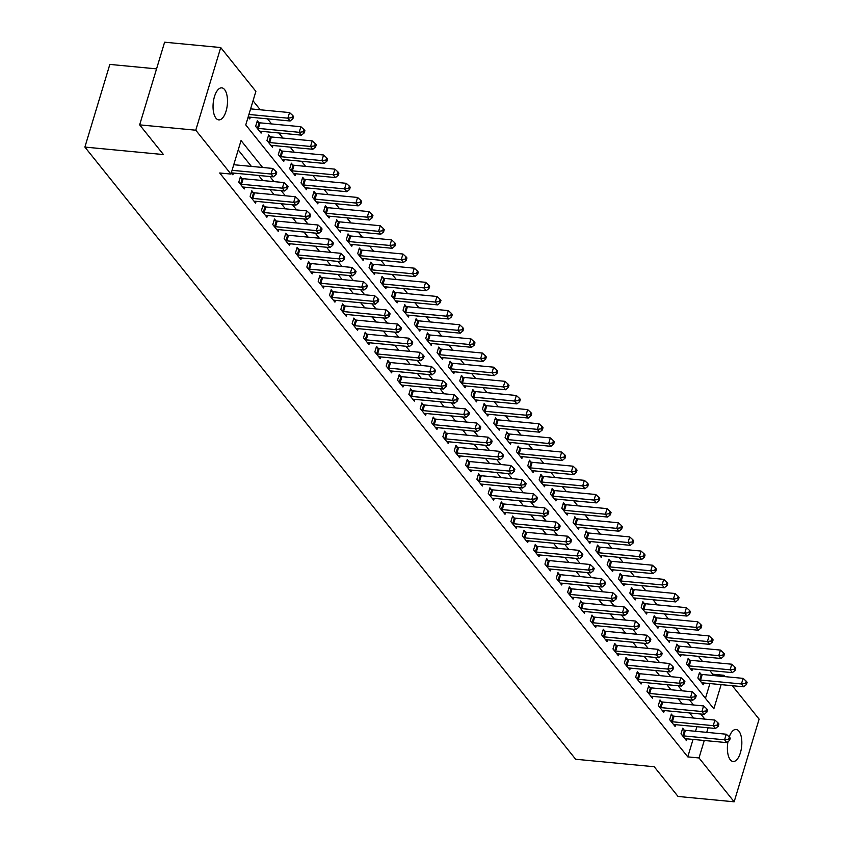 <?xml version="1.0" encoding="UTF-8"?>
<svg xmlns="http://www.w3.org/2000/svg" width="844" height="844" viewBox="0 0 844 844"><rect width="100%" height="100%" fill="white"/><g stroke="black" fill="none" stroke-linecap="round" stroke-linejoin="round"><path stroke-width="1.27" d="M729.237 736.917A16.089 7.1 -84.6 0 1 736.137 729.459A16.089 7.1 -84.6 0 1 738.933 731.178A16.089 7.1 -84.6 0 1 741.201 749.525A16.089 7.1 -84.6 0 1 733.088 761.488A16.089 7.1 -84.6 0 1 730.292 759.769A16.089 7.1 -84.6 0 1 727.971 741.707M215.958 118.171A16.089 7.1 -84.6 0 1 213.68 99.824A16.089 7.1 -84.6 0 1 221.803 87.86A16.089 7.1 -84.6 0 1 224.588 89.58A16.089 7.1 -84.6 0 1 226.857 107.926A16.089 7.1 -84.6 0 1 218.744 119.89A16.089 7.1 -84.6 0 1 215.958 118.171M156.551 68.87L109.847 64.408L84.885 147.078L575.65 759.252L654.216 766.742L678.027 796.451L734.153 801.8L699.001 757.954L704.276 740.483M84.885 147.078L163.462 154.568L139.65 124.859L164.612 42.2L220.727 47.549L255.88 91.395L245.762 124.912L713.845 708.802L721.135 684.632M712.368 675.432L712.737 674.219L709.741 670.484M702.482 661.432L698.399 656.337M691.141 647.285L687.058 642.189M679.8 633.137L675.717 628.041M668.459 618.99L664.376 613.904M657.128 604.853L653.045 599.757M645.787 590.705L641.704 585.609M634.445 576.558L630.362 571.462M623.104 562.42L619.021 557.325M611.773 548.273L607.68 543.177M600.432 534.125L596.349 529.03M589.091 519.978L585.008 514.893M577.75 505.841L573.667 500.745M566.408 491.693L562.326 486.598M555.078 477.546L550.984 472.45M543.736 463.409L539.654 458.313M532.395 449.261L528.312 444.166M521.054 435.114L516.971 430.018M509.713 420.966L505.63 415.87M498.382 406.829L494.289 401.733M487.041 392.682L482.958 387.586M475.699 378.534L471.617 373.438M464.358 364.386L460.275 359.301M453.017 350.249L448.934 345.154M441.686 336.102L437.603 331.006M430.345 321.954L426.262 316.859M419.004 307.817L414.921 302.722M407.663 293.67L403.58 288.574M396.321 279.522L392.238 274.427M384.991 265.375L380.908 260.29M373.649 251.238L369.566 246.142M362.308 237.09L358.225 231.994M350.967 222.943L346.884 217.847M339.626 208.806L335.543 203.71M328.295 194.658L324.212 189.562M316.954 180.51L312.871 175.415M305.612 166.363L301.53 161.267M294.271 152.226L290.188 147.13M282.93 138.078L278.847 132.983M271.599 123.931L267.516 118.835M260.258 109.783L253.042 100.795M712.737 674.219L723.962 675.284L725.049 676.645M732.297 685.697L759.115 719.141L734.153 801.8M705.457 698.336L709.909 683.556M248.157 116.989L249.75 118.972L250.278 117.2M258.802 122.58L257.325 120.745L255.637 126.326L261.081 133.12L261.619 131.337M270.143 136.728L268.666 134.892L266.978 140.473L272.422 147.267L272.96 145.484M281.485 150.876L280.008 149.029L278.32 154.621L283.763 161.404L284.301 159.632M292.826 165.023L291.349 163.177L289.661 168.758L295.105 175.552L295.643 173.78M304.156 179.16L302.679 177.324L301.002 182.905L306.446 189.7L306.973 187.917M315.498 193.308L314.021 191.461L312.333 197.053L317.777 203.837L318.315 202.064M326.839 207.455L325.362 205.609L323.674 211.2L329.118 217.984L329.656 216.212M338.18 221.592L336.703 219.756L335.015 225.337L340.459 232.132L340.997 230.349M349.511 235.74L348.044 233.904L346.356 239.485L351.8 246.279L352.338 244.496M360.852 249.887L359.375 248.041L357.698 253.633L363.131 260.416L363.669 258.644M372.193 264.035L370.716 262.189L369.028 267.78L374.472 274.564L375.01 272.791M383.535 278.172L382.058 276.336L380.37 281.917L385.813 288.711L386.352 286.928M394.876 292.319L393.399 290.484L391.711 296.065L397.155 302.859L397.693 301.076M406.207 306.467L404.74 304.621L403.052 310.212L408.496 316.996L409.034 315.223M417.548 320.604L416.071 318.768L414.393 324.349L419.827 331.143L420.365 329.36M428.889 334.751L427.412 332.916L425.724 338.497L431.168 345.291L431.706 343.508M440.23 348.899L438.753 347.053L437.065 352.644L442.509 359.428L443.047 357.656M451.572 363.047L450.095 361.2L448.407 366.792L453.85 373.575L454.388 371.803M462.902 377.184L461.436 375.348L459.748 380.929L465.192 387.723L465.73 385.94M474.244 391.331L472.767 389.495L471.089 395.076L476.522 401.871L477.06 400.088M485.585 405.479L484.108 403.632L482.42 409.224L487.864 416.008L488.402 414.235M496.926 419.626L495.449 417.78L493.761 423.361L499.205 430.155L499.743 428.383M508.267 433.763L506.79 431.928L505.102 437.508L510.546 444.303L511.084 442.52M519.598 447.911L518.132 446.075L516.444 451.656L521.887 458.44L522.415 456.667M530.939 462.058L529.462 460.212L527.785 465.804L533.218 472.587L533.756 470.815M542.281 476.195L540.804 474.36L539.116 479.941L544.559 486.735L545.097 484.952M553.622 490.343L552.145 488.507L550.457 494.088L555.901 500.882L556.439 499.099M564.963 504.49L563.486 502.644L561.798 508.236L567.242 515.019L567.78 513.247M576.294 518.638L574.827 516.792L573.139 522.383L578.583 529.167L579.111 527.394M587.635 532.775L586.158 530.939L584.47 536.52L589.914 543.314L590.452 541.531M598.976 546.923L597.499 545.087L595.811 550.668L601.255 557.462L601.793 555.679M610.317 561.07L608.841 559.224L607.152 564.815L612.596 571.599L613.134 569.827M621.659 575.207L620.182 573.371L618.494 578.952L623.938 585.747L624.476 583.964M632.989 589.355L631.512 587.519L629.835 593.1L635.279 599.894L635.806 598.111M644.331 603.502L642.854 601.656L641.166 607.247L646.609 614.031L647.148 612.259M655.672 617.65L654.195 615.803L652.507 621.395L657.951 628.179L658.489 626.406M667.013 631.787L665.536 629.951L663.848 635.532L669.292 642.326L669.83 640.543M678.354 645.934L676.877 644.099L675.189 649.68L680.633 656.474L681.171 654.691M689.685 660.082L688.208 658.236L686.531 663.827L691.974 670.611L692.502 668.838M701.026 674.229L699.549 672.383L697.861 677.964L703.305 684.758L703.843 682.986M262.632 167.471L241.046 140.547L230.929 174.064L219.704 172.988L687.776 756.878L693.051 739.407M695.509 731.284L696.88 726.716M693.631 718.044L689.548 712.948M682.29 703.896L678.207 698.811M670.948 689.759L666.865 684.663M659.607 675.611L655.524 670.516M648.266 661.464L644.183 656.368M636.935 647.327L632.852 642.231M625.594 633.179L621.511 628.084M614.253 619.032L610.17 613.936M602.911 604.884L598.829 599.799M591.57 590.747L587.487 585.652M580.239 576.6L576.157 571.504M568.898 562.452L564.815 557.356M557.557 548.305L553.474 543.219M546.216 534.168L542.133 529.072M534.874 520.02L530.792 514.924M523.544 505.872L519.461 500.777M512.202 491.736L508.12 486.64M500.861 477.588L496.778 472.492M489.52 463.44L485.437 458.345M478.179 449.293L474.096 444.208M466.848 435.156L462.765 430.06M455.507 421.008L451.424 415.913M444.166 406.861L440.083 401.765M432.824 392.724L428.741 387.628M421.494 378.576L417.4 373.481M410.152 364.429L406.069 359.333M398.811 350.281L394.728 345.185M387.47 336.144L383.387 331.048M376.129 321.997L372.046 316.901M364.798 307.849L360.704 302.753M353.457 293.701L349.374 288.616M342.115 279.564L338.033 274.469M330.774 265.417L326.691 260.321M319.433 251.269L315.35 246.174M308.102 237.132L304.009 232.037M296.761 222.985L292.678 217.889M285.42 208.837L281.337 203.742M274.078 194.69L269.996 189.605M262.737 180.553L258.654 175.457M251.406 166.405L238.208 149.947M231.288 172.841L232.881 174.824L233.419 173.052M241.943 178.432L240.466 176.596L238.778 182.177L244.222 188.972L244.76 187.189M253.284 192.58L251.807 190.744L250.119 196.325L255.563 203.119L256.101 201.336M264.615 206.727L263.138 204.881L261.461 210.472L266.904 217.256L267.432 215.484M275.956 220.875L274.479 219.029L272.791 224.62L278.235 231.404L278.773 229.631M287.298 235.012L285.821 233.176L284.133 238.757L289.576 245.551L290.114 243.768M298.639 249.159L297.162 247.324L295.474 252.905L300.918 259.699L301.456 257.916M309.98 263.307L308.503 261.461L306.815 267.052L312.259 273.836L312.797 272.063M321.311 277.454L319.834 275.608L318.156 281.189L323.59 287.983L324.128 286.211M332.652 291.591L331.175 289.756L329.487 295.337L334.931 302.131L335.469 300.348M343.993 305.739L342.516 303.903L340.828 309.484L346.272 316.268L346.81 314.495M355.335 319.887L353.858 318.04L352.17 323.632L357.613 330.415L358.151 328.643M366.665 334.024L365.199 332.188L363.511 337.769L368.955 344.563L369.493 342.78M378.007 348.171L376.529 346.335L374.852 351.916L380.285 358.711L380.823 356.928M389.348 362.319L387.871 360.472L386.183 366.064L391.627 372.848L392.165 371.075M400.689 376.466L399.212 374.62L397.524 380.211L402.968 386.995L403.506 385.223M412.03 390.603L410.553 388.767L408.865 394.348L414.309 401.143L414.847 399.36M423.361 404.751L421.894 402.915L420.207 408.496L425.65 415.29L426.188 413.507M434.702 418.898L433.225 417.052L431.548 422.644L436.981 429.427L437.519 427.655M446.043 433.035L444.566 431.2L442.878 436.781L448.322 443.575L448.86 441.792M457.385 447.183L455.908 445.347L454.22 450.928L459.663 457.722L460.202 455.939M468.726 461.33L467.249 459.484L465.561 465.076L471.005 471.859L471.543 470.087M480.057 475.478L478.59 473.632L476.902 479.223L482.346 486.007L482.884 484.234M491.398 489.615L489.921 487.779L488.243 493.36L493.677 500.154L494.215 498.371M502.739 503.762L501.262 501.927L499.574 507.508L505.018 514.302L505.556 512.519M514.08 517.91L512.603 516.064L510.915 521.655L516.359 528.439L516.897 526.667M525.422 532.058L523.945 530.211L522.257 535.792L527.7 542.586L528.238 540.814M536.752 546.195L535.286 544.359L533.598 549.94L539.042 556.734L539.569 554.951M548.094 560.342L546.617 558.506L544.929 564.087L550.372 570.871L550.91 569.099M559.435 574.49L557.958 572.643L556.27 578.235L561.714 585.019L562.252 583.246M570.776 588.627L569.299 586.791L567.611 592.372L573.055 599.166L573.593 597.383M582.117 602.774L580.64 600.939L578.952 606.519L584.396 613.314L584.934 611.531M593.448 616.922L591.982 615.076L590.294 620.667L595.737 627.451L596.265 625.678M604.789 631.069L603.312 629.223L601.624 634.815L607.068 641.598L607.606 639.826M616.131 645.206L614.654 643.371L612.966 648.952L618.409 655.746L618.947 653.963M627.472 659.354L625.995 657.518L624.307 663.099L629.751 669.893L630.289 668.11M638.813 673.501L637.336 671.655L635.648 677.247L641.092 684.03L641.63 682.258M650.144 687.649L648.667 685.803L646.989 691.384L652.433 698.178L652.961 696.395M661.485 701.786L660.008 699.95L658.32 705.531L663.764 712.325L664.302 710.542M672.826 715.934L671.349 714.087L669.661 719.679L675.105 726.462L675.643 724.69M684.167 730.081L682.69 728.235L681.002 733.826L686.446 740.61L686.984 738.838M139.65 124.859L195.776 130.208L220.727 47.549M687.776 756.878L699.001 757.954M230.929 174.064L195.776 130.208M704.856 719.12L700.763 714.024M693.515 704.972L689.432 699.876M682.174 690.825L678.091 685.729M670.832 676.677L666.749 671.592M659.491 662.54L655.408 657.444M648.16 648.392L644.067 643.297M636.819 634.245L632.736 629.149M625.478 620.108L621.395 615.012M614.137 605.96L610.054 600.865M602.795 591.813L598.712 586.717M591.465 577.665L587.382 572.57M580.123 563.528L576.041 558.433M568.782 549.381L564.699 544.285M557.441 535.233L553.358 530.137M546.1 521.086L542.017 516M534.769 506.949L530.686 501.853M523.428 492.801L519.345 487.705M512.086 478.653L508.004 473.558M500.745 464.517L496.662 459.421M489.404 450.369L485.321 445.273M478.073 436.221L473.99 431.126M466.732 422.074L462.649 416.989M455.391 407.937L451.308 402.841M444.049 393.789L439.967 388.694M432.708 379.642L428.625 374.546M421.378 365.505L417.295 360.409M410.036 351.357L405.953 346.262M398.695 337.21L394.612 332.114M387.354 323.062L383.271 317.966M376.013 308.925L371.93 303.829M364.682 294.778L360.599 289.682M353.341 280.63L349.258 275.534M341.999 266.482L337.916 261.397M330.658 252.345L326.575 247.25M319.327 238.198L315.234 233.102M307.986 224.05L303.903 218.955M296.645 209.913L292.562 204.818M285.304 195.766L281.221 190.67M273.962 181.618L269.88 176.523M706.734 732.36L708.105 727.781M723.593 676.508L723.962 675.284M232.058 170.309L271.008 174.022L273.277 176.85L232.416 172.957A2.511 0.928 -163.2 0 0 231.646 172.957L231.404 172.988M233.746 164.717L272.696 168.431L271.008 174.022L275.112 173.474L276.02 174.602L276.695 172.366L275.788 171.237L275.112 173.474M275.788 171.237L272.696 168.431M273.277 176.85L276.02 174.602M248.273 117.137L248.505 117.105A2.511 0.928 16.8 0 1 249.275 117.105L290.136 120.998L287.867 118.171L289.555 112.579L250.605 108.865M291.971 117.622L292.879 118.751L293.554 116.514L292.646 115.385L291.971 117.622L287.867 118.171L248.917 114.457M292.879 118.751L290.136 120.998M289.555 112.579L292.646 115.385M240.255 184.024L240.582 184.108A2.511 0.928 -163.2 0 0 241.489 184.266L282.35 188.159L284.618 190.997L243.758 187.094A2.511 0.928 -163.2 0 0 242.988 187.104L242.745 187.125M240.055 177.957L242.27 178.527A2.511 0.928 -163.2 0 0 243.177 178.685L284.027 182.578L282.35 188.159L286.454 187.611L287.361 188.75L288.036 186.513L287.129 185.385L286.454 187.611M287.129 185.385L284.027 182.578M284.618 190.997L287.361 188.75M251.596 198.171L251.923 198.256A2.511 0.928 -163.2 0 0 252.831 198.414L293.68 202.307L295.949 205.134L255.099 201.241A2.511 0.928 -163.2 0 0 254.318 201.241L254.086 201.273M251.396 192.094L253.611 192.664A2.511 0.928 -163.2 0 0 254.519 192.833L295.368 196.726L293.68 202.307L297.795 201.758L298.702 202.887L299.367 200.661L298.459 199.522L297.795 201.758M298.459 199.522L295.368 196.726M295.949 205.134L298.702 202.887M262.927 212.308L263.265 212.393A2.511 0.928 -163.2 0 0 264.161 212.561L305.022 216.454L307.29 219.282L266.43 215.389A2.511 0.928 -163.2 0 0 265.66 215.389L265.427 215.42M262.737 206.242L264.953 206.812A2.511 0.928 -163.2 0 0 265.849 206.97L306.71 210.873L305.022 216.454L309.126 215.906L310.033 217.035L310.708 214.798L309.801 213.669L309.126 215.906M309.801 213.669L306.71 210.873M307.29 219.282L310.033 217.035M259.604 131.274L259.846 131.242A2.511 0.928 16.8 0 1 260.617 131.242L301.477 135.145L299.209 132.308L300.897 126.727L260.036 122.834A2.511 0.928 16.8 0 1 259.129 122.665L256.914 122.106M303.312 131.759L304.22 132.898L304.895 130.662L303.988 129.533L303.312 131.759L299.209 132.308L258.348 128.415A2.511 0.928 16.8 0 1 257.452 128.256L257.114 128.172M304.22 132.898L301.477 135.145M300.897 126.727L303.988 129.533M270.945 145.421L271.188 145.39A2.511 0.928 16.8 0 1 271.958 145.39L312.818 149.282L310.55 146.455L312.238 140.874L271.378 136.971A2.511 0.928 16.8 0 1 270.47 136.812L268.255 136.243M314.654 145.906L315.561 147.035L316.236 144.809L315.329 143.67L314.654 145.906L310.55 146.455L269.69 142.562A2.511 0.928 16.8 0 1 268.782 142.404L268.455 142.309M315.561 147.035L312.818 149.282M312.238 140.874L315.329 143.67M282.286 159.569L282.529 159.537A2.511 0.928 16.8 0 1 283.299 159.537L324.159 163.43L321.891 160.603L323.568 155.011L282.719 151.118A2.511 0.928 16.8 0 1 281.812 150.96L279.596 150.39M325.995 160.054L326.902 161.183L327.577 158.946L326.67 157.817L325.995 160.054L321.891 160.603L281.031 156.71A2.511 0.928 16.8 0 1 280.124 156.541L279.797 156.457M326.902 161.183L324.159 163.43M323.568 155.011L326.67 157.817M274.268 226.456L274.606 226.54A2.511 0.928 -163.2 0 0 275.503 226.698L316.363 230.602L318.631 233.429L277.771 229.536A2.511 0.928 -163.2 0 0 277.001 229.536L276.758 229.568M274.068 220.389L276.283 220.959A2.511 0.928 -163.2 0 0 277.191 221.117L318.051 225.01L316.363 230.602L320.467 230.053L321.374 231.182L322.049 228.946L321.142 227.817L320.467 230.053M321.142 227.817L318.051 225.01M318.631 233.429L321.374 231.182M293.628 173.716L293.86 173.685A2.511 0.928 16.8 0 1 294.64 173.674L335.49 177.578L333.222 174.75L334.91 169.159L294.06 165.266A2.511 0.928 16.8 0 1 293.153 165.107L290.937 164.538M337.336 174.202L338.233 175.33L338.908 173.094L338.001 171.965L337.336 174.202L333.222 174.75L292.372 170.847A2.511 0.928 16.8 0 1 291.465 170.688L291.138 170.604M338.233 175.33L335.49 177.578M334.91 169.159L338.001 171.965M285.61 240.603L285.937 240.688A2.511 0.928 -163.2 0 0 286.844 240.846L327.704 244.739L329.972 247.577L289.112 243.673A2.511 0.928 -163.2 0 0 288.342 243.673L288.099 243.705M285.409 234.537L287.625 235.096A2.511 0.928 -163.2 0 0 288.532 235.265L329.392 239.158L327.704 244.739L331.808 244.19L332.715 245.33L333.391 243.093L332.483 241.964L331.808 244.19M332.483 241.964L329.392 239.158M329.972 247.577L332.715 245.33M304.969 187.853L305.201 187.822A2.511 0.928 16.8 0 1 305.971 187.822L346.831 191.715L344.563 188.887L346.251 183.306L305.391 179.413A2.511 0.928 16.8 0 1 304.494 179.244L302.279 178.675M348.667 188.339L349.574 189.478L350.249 187.241L349.342 186.102L348.667 188.339L344.563 188.887L303.703 184.994A2.511 0.928 16.8 0 1 302.806 184.836L302.468 184.752M349.574 189.478L346.831 191.715M346.251 183.306L349.342 186.102M296.951 254.751L297.278 254.835A2.511 0.928 -163.2 0 0 298.185 254.993L339.045 258.886L341.314 261.714L300.453 257.821A2.511 0.928 -163.2 0 0 299.683 257.821L299.441 257.853M296.75 248.674L298.966 249.244A2.511 0.928 -163.2 0 0 299.873 249.402L340.723 253.305L339.045 258.886L343.149 258.338L344.057 259.467L344.732 257.241L343.824 256.101L343.149 258.338M343.824 256.101L340.723 253.305M341.314 261.714L344.057 259.467M316.3 202.001L316.542 201.969A2.511 0.928 16.8 0 1 317.312 201.969L358.172 205.862L355.904 203.035L357.592 197.454L316.732 193.55A2.511 0.928 16.8 0 1 315.825 193.392L313.609 192.822M360.008 202.486L360.916 203.615L361.591 201.378L360.683 200.25L360.008 202.486L355.904 203.035L315.044 199.142A2.511 0.928 16.8 0 1 314.147 198.973L313.81 198.889M360.916 203.615L358.172 205.862M357.592 197.454L360.683 200.25M308.292 268.888L308.619 268.972A2.511 0.928 -163.2 0 0 309.526 269.141L350.376 273.034L352.644 275.861L311.795 271.968A2.511 0.928 -163.2 0 0 311.014 271.968L310.782 272M308.092 262.822L310.307 263.391A2.511 0.928 -163.2 0 0 311.214 263.55L352.064 267.442L350.376 273.034L354.48 272.485L355.387 273.614L356.062 271.378L355.155 270.249L354.48 272.485M355.155 270.249L352.064 267.442M352.644 275.861L355.387 273.614M327.641 216.148L327.883 216.117A2.511 0.928 16.8 0 1 328.654 216.117L369.514 220.01L367.245 217.182L368.933 211.591L328.073 207.698A2.511 0.928 16.8 0 1 327.166 207.54L324.951 206.97M371.349 216.634L372.257 217.763L372.932 215.526L372.025 214.397L371.349 216.634L367.245 217.182L326.385 213.279A2.511 0.928 16.8 0 1 325.478 213.121L325.151 213.036M372.257 217.763L369.514 220.01M368.933 211.591L372.025 214.397M319.623 283.035L319.96 283.12A2.511 0.928 -163.2 0 0 320.857 283.278L361.717 287.182L363.986 290.009L323.125 286.105A2.511 0.928 -163.2 0 0 322.355 286.116L322.123 286.148M319.433 276.969L321.648 277.539A2.511 0.928 -163.2 0 0 322.545 277.697L363.405 281.59L361.717 287.182L365.821 286.633L366.729 287.762L367.404 285.525L366.496 284.396L365.821 286.633M366.496 284.396L363.405 281.59M363.986 290.009L366.729 287.762M338.982 230.285L339.225 230.264A2.511 0.928 16.8 0 1 339.995 230.254L380.855 234.157L378.587 231.319L380.264 225.738L339.415 221.845A2.511 0.928 16.8 0 1 338.507 221.677L336.292 221.117M382.691 230.771L383.598 231.91L384.273 229.673L383.366 228.545L382.691 230.771L378.587 231.319L337.727 227.426A2.511 0.928 16.8 0 1 336.819 227.268L336.492 227.184M383.598 231.91L380.855 234.157M380.264 225.738L383.366 228.545M330.964 297.183L331.302 297.267A2.511 0.928 -163.2 0 0 332.198 297.426L373.059 301.319L375.327 304.146L334.467 300.253A2.511 0.928 -163.2 0 0 333.697 300.253L333.454 300.285M330.764 291.106L332.979 291.676A2.511 0.928 -163.2 0 0 333.886 291.845L374.747 295.738L373.059 301.319L377.162 300.77L378.07 301.909L378.745 299.673L377.838 298.544L377.162 300.77M377.838 298.544L374.747 295.738M375.327 304.146L378.07 301.909M350.323 244.433L350.555 244.401A2.511 0.928 16.8 0 1 351.336 244.401L392.186 248.294L389.917 245.467L391.605 239.886L350.745 235.993A2.511 0.928 16.8 0 1 349.849 235.824L347.633 235.254M394.021 244.918L394.929 246.047L395.604 243.821L394.697 242.682L394.021 244.918L389.917 245.467L349.068 241.574A2.511 0.928 16.8 0 1 348.161 241.416L347.833 241.331M394.929 246.047L392.186 248.294M391.605 239.886L394.697 242.682M342.305 311.32L342.632 311.404A2.511 0.928 -163.2 0 0 343.54 311.573L384.4 315.466L386.668 318.293L345.808 314.401A2.511 0.928 -163.2 0 0 345.038 314.401L344.795 314.432M342.105 305.254L344.32 305.823A2.511 0.928 -163.2 0 0 345.228 305.982L386.088 309.885L384.4 315.466L388.504 314.917L389.411 316.046L390.086 313.81L389.179 312.681L388.504 314.917M389.179 312.681L386.088 309.885M386.668 318.293L389.411 316.046M361.665 258.58L361.897 258.549A2.511 0.928 16.8 0 1 362.667 258.549L403.527 262.442L401.259 259.614L402.947 254.023L362.087 250.13A2.511 0.928 16.8 0 1 361.19 249.972L358.974 249.402M405.363 259.066L406.27 260.195L406.945 257.958L406.038 256.829L405.363 259.066L401.259 259.614L360.399 255.721A2.511 0.928 16.8 0 1 359.502 255.553L359.164 255.468M406.27 260.195L403.527 262.442M402.947 254.023L406.038 256.829M353.647 325.467L353.974 325.552A2.511 0.928 -163.2 0 0 354.881 325.71L395.741 329.614L398.009 332.441L357.149 328.548A2.511 0.928 -163.2 0 0 356.379 328.548L356.136 328.58M353.446 319.401L355.662 319.971A2.511 0.928 -163.2 0 0 356.569 320.129L397.418 324.022L395.741 329.614L399.845 329.065L400.752 330.194L401.427 327.957L400.52 326.828L399.845 329.065M400.52 326.828L397.418 324.022M398.009 332.441L400.752 330.194M372.995 272.728L373.238 272.696A2.511 0.928 16.8 0 1 374.008 272.696L414.868 276.589L412.6 273.762L414.288 268.17L373.428 264.277A2.511 0.928 16.8 0 1 372.521 264.119L370.305 263.55M416.704 273.213L417.611 274.342L418.286 272.106L417.379 270.977L416.704 273.213L412.6 273.762L371.74 269.858A2.511 0.928 16.8 0 1 370.843 269.7L370.505 269.616M417.611 274.342L414.868 276.589M414.288 268.17L417.379 270.977M364.988 339.615L365.315 339.699A2.511 0.928 -163.2 0 0 366.222 339.858L407.072 343.751L409.34 346.589L368.49 342.685A2.511 0.928 -163.2 0 0 367.71 342.696L367.478 342.717M364.787 333.549L367.003 334.108A2.511 0.928 -163.2 0 0 367.9 334.277L408.76 338.17L407.072 343.751L411.176 343.202L412.083 344.341L412.758 342.105L411.851 340.976L411.176 343.202M411.851 340.976L408.76 338.17M409.34 346.589L412.083 344.341M384.337 286.865L384.579 286.833A2.511 0.928 16.8 0 1 385.349 286.833L426.209 290.726L423.941 287.899L425.629 282.318L384.769 278.425A2.511 0.928 16.8 0 1 383.862 278.256L381.646 277.687M428.045 287.35L428.952 288.49L429.628 286.253L428.72 285.124L428.045 287.35L423.941 287.899L383.081 284.006A2.511 0.928 16.8 0 1 382.174 283.848L381.847 283.763M428.952 288.49L426.209 290.726M425.629 282.318L428.72 285.124M376.318 353.763L376.656 353.847A2.511 0.928 -163.2 0 0 377.553 354.005L418.413 357.898L420.681 360.726L379.821 356.833A2.511 0.928 -163.2 0 0 379.051 356.833L378.819 356.864M376.129 347.686L378.344 348.255A2.511 0.928 -163.2 0 0 379.241 348.424L420.101 352.317L418.413 357.898L422.517 357.35L423.424 358.478L424.099 356.252L423.192 355.113L422.517 357.35M423.192 355.113L420.101 352.317M420.681 360.726L423.424 358.478M395.678 301.013L395.92 300.981A2.511 0.928 16.8 0 1 396.691 300.981L437.551 304.874L435.282 302.046L436.96 296.466L396.11 292.562A2.511 0.928 16.8 0 1 395.203 292.404L392.987 291.834M439.386 301.498L440.294 302.627L440.969 300.401L440.062 299.261L439.386 301.498L435.282 302.046L394.422 298.154A2.511 0.928 16.8 0 1 393.515 297.985L393.188 297.9M440.294 302.627L437.551 304.874M436.96 296.466L440.062 299.261M387.66 367.9L387.997 367.984A2.511 0.928 -163.2 0 0 388.894 368.153L429.754 372.046L432.022 374.873L391.162 370.98A2.511 0.928 -163.2 0 0 390.392 370.98L390.15 371.012M387.459 361.833L389.675 362.403A2.511 0.928 -163.2 0 0 390.582 362.561L431.442 366.454L429.754 372.046L433.858 371.497L434.765 372.626L435.441 370.389L434.533 369.261L433.858 371.497M434.533 369.261L431.442 366.454M432.022 374.873L434.765 372.626M407.019 315.16L407.251 315.128A2.511 0.928 16.8 0 1 408.032 315.128L448.881 319.021L446.613 316.194L448.301 310.603L407.441 306.71A2.511 0.928 16.8 0 1 406.544 306.551L404.329 305.982M450.717 315.645L451.624 316.774L452.3 314.538L451.392 313.409L450.717 315.645L446.613 316.194L405.764 312.301A2.511 0.928 16.8 0 1 404.856 312.132L404.529 312.048M451.624 316.774L448.881 319.021M448.301 310.603L451.392 313.409M399.001 382.047L399.328 382.132A2.511 0.928 -163.2 0 0 400.235 382.29L441.096 386.193L443.364 389.021L402.504 385.128A2.511 0.928 -163.2 0 0 401.733 385.128L401.491 385.159M398.801 375.981L401.016 376.551A2.511 0.928 -163.2 0 0 401.923 376.709L442.783 380.602L441.096 386.193L445.199 385.645L446.107 386.774L446.782 384.537L445.875 383.408L445.199 385.645M445.875 383.408L442.783 380.602M443.364 389.021L446.107 386.774M418.36 329.297L418.592 329.276A2.511 0.928 16.8 0 1 419.362 329.266L460.223 333.169L457.954 330.331L459.642 324.75L418.782 320.857A2.511 0.928 16.8 0 1 417.885 320.699L415.67 320.129M462.058 329.782L462.966 330.922L463.641 328.685L462.734 327.556L462.058 329.782L457.954 330.331L417.094 326.438A2.511 0.928 16.8 0 1 416.197 326.28L415.86 326.195M462.966 330.922L460.223 333.169M459.642 324.75L462.734 327.556M410.342 396.195L410.669 396.279A2.511 0.928 -163.2 0 0 411.577 396.437L452.437 400.33L454.705 403.158L413.845 399.265A2.511 0.928 -163.2 0 0 413.075 399.265L412.832 399.296M410.142 390.118L412.357 390.688A2.511 0.928 -163.2 0 0 413.265 390.856L454.114 394.749L452.437 400.33L456.541 399.782L457.448 400.921L458.123 398.684L457.216 397.556L456.541 399.782M457.216 397.556L454.114 394.749M454.705 403.158L457.448 400.921M429.691 343.445L429.934 343.413A2.511 0.928 16.8 0 1 430.704 343.413L471.564 347.306L469.296 344.479L470.984 338.898L430.123 335.005A2.511 0.928 16.8 0 1 429.216 334.836L427.001 334.266M473.4 343.93L474.307 345.059L474.982 342.833L474.075 341.693L473.4 343.93L469.296 344.479L428.435 340.586A2.511 0.928 16.8 0 1 427.539 340.427L427.201 340.343M474.307 345.059L471.564 347.306M470.984 338.898L474.075 341.693M421.683 410.332L422.011 410.427A2.511 0.928 -163.2 0 0 422.918 410.585L463.767 414.478L466.036 417.305L425.186 413.412A2.511 0.928 -163.2 0 0 424.405 413.412L424.173 413.444M421.483 404.265L423.699 404.835A2.511 0.928 -163.2 0 0 424.595 404.993L465.455 408.897L463.767 414.478L467.871 413.929L468.779 415.058L469.454 412.832L468.547 411.693L467.871 413.929M468.547 411.693L465.455 408.897M466.036 417.305L468.779 415.058M441.032 357.592L441.275 357.561A2.511 0.928 16.8 0 1 442.045 357.561L482.905 361.454L480.637 358.626L482.325 353.045L441.465 349.142A2.511 0.928 16.8 0 1 440.557 348.983L438.342 348.414M484.741 358.078L485.648 359.206L486.323 356.97L485.416 355.841L484.741 358.078L480.637 358.626L439.777 354.733A2.511 0.928 16.8 0 1 438.869 354.564L438.542 354.48M485.648 359.206L482.905 361.454M482.325 353.045L485.416 355.841M433.014 424.479L433.352 424.564A2.511 0.928 -163.2 0 0 434.249 424.732L475.109 428.625L477.377 431.453L436.517 427.56A2.511 0.928 -163.2 0 0 435.747 427.56L435.515 427.591M432.824 418.413L435.04 418.983A2.511 0.928 -163.2 0 0 435.937 419.141L476.797 423.034L475.109 428.625L479.213 428.077L480.12 429.206L480.795 426.969L479.888 425.84L479.213 428.077M479.888 425.84L476.797 423.034M477.377 431.453L480.12 429.206M452.373 371.74L452.616 371.708A2.511 0.928 16.8 0 1 453.386 371.708L494.246 375.601L491.978 372.774L493.656 367.182L452.806 363.289A2.511 0.928 16.8 0 1 451.899 363.131L449.683 362.561M496.082 372.225L496.989 373.354L497.665 371.117L496.757 369.988L496.082 372.225L491.978 372.774L451.118 368.87A2.511 0.928 16.8 0 1 450.211 368.712L449.884 368.628M496.989 373.354L494.246 375.601M493.656 367.182L496.757 369.988M444.355 438.627L444.693 438.711A2.511 0.928 -163.2 0 0 445.59 438.869L486.45 442.773L488.718 445.6L447.858 441.697A2.511 0.928 -163.2 0 0 447.088 441.707L446.845 441.728M444.155 432.561L446.37 433.13A2.511 0.928 -163.2 0 0 447.278 433.288L488.138 437.181L486.45 442.773L490.554 442.214L491.461 443.353L492.136 441.117L491.229 439.988L490.554 442.214M491.229 439.988L488.138 437.181M488.718 445.6L491.461 443.353M463.715 385.877L463.947 385.845A2.511 0.928 16.8 0 1 464.727 385.845L505.577 389.749L503.309 386.911L504.997 381.33L464.137 377.437A2.511 0.928 16.8 0 1 463.24 377.268L461.024 376.709M507.413 386.362L508.32 387.501L508.995 385.265L508.088 384.136L507.413 386.362L503.309 386.911L462.459 383.018A2.511 0.928 16.8 0 1 461.552 382.859L461.225 382.775M508.32 387.501L505.577 389.749M504.997 381.33L508.088 384.136M455.697 452.774L456.024 452.859A2.511 0.928 -163.2 0 0 456.931 453.017L497.791 456.91L500.059 459.737L459.199 455.844A2.511 0.928 -163.2 0 0 458.429 455.844L458.186 455.876M455.496 446.698L457.712 447.267A2.511 0.928 -163.2 0 0 458.619 447.436L499.479 451.329L497.791 456.91L501.895 456.361L502.802 457.49L503.478 455.264L502.57 454.125L501.895 456.361M502.57 454.125L499.479 451.329M500.059 459.737L502.802 457.49M475.056 400.024L475.288 399.993A2.511 0.928 16.8 0 1 476.058 399.993L516.918 403.886L514.65 401.058L516.338 395.477L475.478 391.574A2.511 0.928 16.8 0 1 474.581 391.416L472.366 390.846M518.754 400.51L519.661 401.638L520.337 399.412L519.429 398.273L518.754 400.51L514.65 401.058L473.79 397.165A2.511 0.928 16.8 0 1 472.893 397.007L472.556 396.923M519.661 401.638L516.918 403.886M516.338 395.477L519.429 398.273M467.038 466.911L467.365 466.996A2.511 0.928 -163.2 0 0 468.272 467.165L509.132 471.057L511.401 473.885L470.541 469.992A2.511 0.928 -163.2 0 0 469.77 469.992L469.528 470.024M466.837 460.845L469.053 461.415A2.511 0.928 -163.2 0 0 469.96 461.573L510.81 465.477L509.132 471.057L513.236 470.509L514.144 471.638L514.819 469.401L513.912 468.272L513.236 470.509M513.912 468.272L510.81 465.477M511.401 473.885L514.144 471.638M486.387 414.172L486.629 414.14A2.511 0.928 16.8 0 1 487.399 414.14L528.26 418.033L525.991 415.206L527.679 409.614L486.819 405.721A2.511 0.928 16.8 0 1 485.912 405.563L483.696 404.993M530.095 414.657L531.003 415.786L531.678 413.549L530.77 412.421L530.095 414.657L525.991 415.206L485.131 411.313A2.511 0.928 16.8 0 1 484.234 411.144L483.897 411.06M531.003 415.786L528.26 418.033M527.679 409.614L530.77 412.421M478.379 481.059L478.706 481.143A2.511 0.928 -163.2 0 0 479.614 481.302L520.463 485.205L522.731 488.032L481.882 484.139A2.511 0.928 -163.2 0 0 481.101 484.139L480.869 484.171M478.179 474.993L480.394 475.562A2.511 0.928 -163.2 0 0 481.291 475.721L522.151 479.614L520.463 485.205L524.567 484.656L525.474 485.785L526.15 483.549L525.242 482.42L524.567 484.656M525.242 482.42L522.151 479.614M522.731 488.032L525.474 485.785M497.728 428.319L497.971 428.288A2.511 0.928 16.8 0 1 498.741 428.277L539.601 432.181L537.333 429.353L539.021 423.762L498.16 419.869A2.511 0.928 16.8 0 1 497.253 419.711L495.038 419.141M541.437 428.805L542.344 429.934L543.019 427.697L542.112 426.568L541.437 428.805L537.333 429.353L496.472 425.45A2.511 0.928 16.8 0 1 495.565 425.292L495.238 425.207M542.344 429.934L539.601 432.181M539.021 423.762L542.112 426.568M489.71 495.206L490.047 495.291A2.511 0.928 -163.2 0 0 490.944 495.449L531.804 499.342L534.073 502.18L493.212 498.276A2.511 0.928 -163.2 0 0 492.442 498.276L492.21 498.308M489.52 489.14L491.736 489.699A2.511 0.928 -163.2 0 0 492.632 489.868L533.492 493.761L531.804 499.342L535.908 498.793L536.816 499.933L537.491 497.696L536.584 496.567L535.908 498.793M536.584 496.567L533.492 493.761M534.073 502.18L536.816 499.933M509.069 442.456L509.312 442.425A2.511 0.928 16.8 0 1 510.082 442.425L550.942 446.318L548.674 443.49L550.351 437.909L509.502 434.016A2.511 0.928 16.8 0 1 508.594 433.848L506.379 433.278M552.778 442.942L553.685 444.081L554.36 441.845L553.453 440.705L552.778 442.942L548.674 443.49L507.814 439.597A2.511 0.928 16.8 0 1 506.906 439.439L506.579 439.355M553.685 444.081L550.942 446.318M550.351 437.909L553.453 440.705M501.051 509.354L501.389 509.438A2.511 0.928 -163.2 0 0 502.286 509.597L543.146 513.49L545.414 516.317L504.554 512.424A2.511 0.928 -163.2 0 0 503.784 512.424L503.541 512.456M500.851 503.277L503.066 503.847A2.511 0.928 -163.2 0 0 503.973 504.005L544.834 507.909L543.146 513.49L547.25 512.941L548.157 514.07L548.832 511.844L547.925 510.704L547.25 512.941M547.925 510.704L544.834 507.909M545.414 516.317L548.157 514.07M520.41 456.604L520.642 456.572A2.511 0.928 16.8 0 1 521.423 456.572L562.273 460.465L560.005 457.638L561.693 452.057L520.832 448.153A2.511 0.928 16.8 0 1 519.936 447.995L517.72 447.425M564.109 457.089L565.016 458.218L565.691 455.982L564.784 454.853L564.109 457.089L560.005 457.638L519.155 453.745A2.511 0.928 16.8 0 1 518.248 453.576L517.921 453.492M565.016 458.218L562.273 460.465M561.693 452.057L564.784 454.853M512.392 523.491L512.719 523.575A2.511 0.928 -163.2 0 0 513.627 523.744L554.487 527.637L556.755 530.465L515.895 526.572A2.511 0.928 -163.2 0 0 515.125 526.572L514.882 526.603M512.192 517.425L514.407 517.994A2.511 0.928 -163.2 0 0 515.315 518.153L556.175 522.046L554.487 527.637L558.591 527.089L559.498 528.217L560.173 525.981L559.266 524.852L558.591 527.089M559.266 524.852L556.175 522.046M556.755 530.465L559.498 528.217M531.752 470.752L531.984 470.72A2.511 0.928 16.8 0 1 532.754 470.72L573.614 474.613L571.346 471.785L573.034 466.194L532.174 462.301A2.511 0.928 16.8 0 1 531.277 462.143L529.061 461.573M575.45 471.237L576.357 472.366L577.032 470.129L576.125 469L575.45 471.237L571.346 471.785L530.486 467.882A2.511 0.928 16.8 0 1 529.589 467.724L529.251 467.639M576.357 472.366L573.614 474.613M573.034 466.194L576.125 469M523.734 537.639L524.061 537.723A2.511 0.928 -163.2 0 0 524.968 537.881L565.828 541.785L568.086 544.612L527.236 540.709A2.511 0.928 -163.2 0 0 526.466 540.719L526.223 540.751M523.533 531.572L525.749 532.142A2.511 0.928 -163.2 0 0 526.656 532.3L567.506 536.193L565.828 541.785L569.932 541.236L570.839 542.365L571.515 540.128L570.607 538.999L569.932 541.236M570.607 538.999L567.506 536.193M568.086 544.612L570.839 542.365M543.082 484.889L543.325 484.867A2.511 0.928 16.8 0 1 544.095 484.857L584.955 488.76L582.687 485.922L584.375 480.341L543.515 476.449A2.511 0.928 16.8 0 1 542.608 476.28L540.392 475.721M586.791 485.374L587.698 486.513L588.374 484.277L587.466 483.148L586.791 485.374L582.687 485.922L541.827 482.029A2.511 0.928 16.8 0 1 540.93 481.871L540.593 481.787M587.698 486.513L584.955 488.76M584.375 480.341L587.466 483.148M535.075 551.786L535.402 551.87A2.511 0.928 -163.2 0 0 536.309 552.029L577.159 555.922L579.427 558.749L538.577 554.856A2.511 0.928 -163.2 0 0 537.797 554.856L537.565 554.888M534.874 545.709L537.09 546.279A2.511 0.928 -163.2 0 0 537.987 546.448L578.847 550.341L577.159 555.922L581.263 555.373L582.17 556.512L582.845 554.276L581.938 553.147L581.263 555.373M581.938 553.147L578.847 550.341M579.427 558.749L582.17 556.512M554.424 499.036L554.666 499.004A2.511 0.928 16.8 0 1 555.436 499.004L596.297 502.897L594.028 500.07L595.716 494.489L554.856 490.596A2.511 0.928 16.8 0 1 553.949 490.427L551.733 489.858M598.132 499.521L599.04 500.65L599.715 498.424L598.807 497.285L598.132 499.521L594.028 500.07L553.168 496.177A2.511 0.928 16.8 0 1 552.261 496.019L551.934 495.934M599.04 500.65L596.297 502.897M595.716 494.489L598.807 497.285M546.406 565.923L546.743 566.007A2.511 0.928 -163.2 0 0 547.64 566.176L588.5 570.069L590.768 572.897L549.908 569.004A2.511 0.928 -163.2 0 0 549.138 569.004L548.906 569.035M546.205 559.857L548.431 560.427A2.511 0.928 -163.2 0 0 549.328 560.585L590.188 564.488L588.5 570.069L592.604 569.521L593.511 570.649L594.187 568.413L593.279 567.284L592.604 569.521M593.279 567.284L590.188 564.488M590.768 572.897L593.511 570.649M565.765 513.184L565.997 513.152A2.511 0.928 16.8 0 1 566.778 513.152L607.627 517.045L605.37 514.218L607.047 508.626L566.197 504.733A2.511 0.928 16.8 0 1 565.29 504.575L563.075 504.005M609.474 513.669L610.381 514.798L611.056 512.561L610.149 511.432L609.474 513.669L605.37 514.218L564.509 510.325A2.511 0.928 16.8 0 1 563.602 510.156L563.275 510.071M610.381 514.798L607.627 517.045M607.047 508.626L610.149 511.432M557.747 580.071L558.084 580.155A2.511 0.928 -163.2 0 0 558.981 580.324L599.841 584.217L602.11 587.044L561.249 583.151A2.511 0.928 -163.2 0 0 560.479 583.151L560.237 583.183M557.546 574.004L559.762 574.574A2.511 0.928 -163.2 0 0 560.669 574.732L601.529 578.625L599.841 584.217L603.945 583.668L604.853 584.797L605.528 582.56L604.62 581.432L603.945 583.668M604.62 581.432L601.529 578.625M602.11 587.044L604.853 584.797M577.106 527.331L577.338 527.3A2.511 0.928 16.8 0 1 578.119 527.3L618.969 531.192L616.7 528.365L618.388 522.774L577.528 518.881A2.511 0.928 16.8 0 1 576.631 518.722L574.416 518.153M620.804 527.817L621.711 528.945L622.387 526.709L621.479 525.58L620.804 527.817L616.7 528.365L575.851 524.462A2.511 0.928 16.8 0 1 574.943 524.303L574.616 524.219M621.711 528.945L618.969 531.192M618.388 522.774L621.479 525.58M569.088 594.218L569.415 594.303A2.511 0.928 -163.2 0 0 570.322 594.461L611.183 598.354L613.451 601.192L572.591 597.288A2.511 0.928 -163.2 0 0 571.821 597.299L571.578 597.32M568.888 588.152L571.103 588.711A2.511 0.928 -163.2 0 0 572.01 588.88L612.871 592.773L611.183 598.354L615.287 597.805L616.194 598.945L616.869 596.708L615.962 595.579L615.287 597.805M615.962 595.579L612.871 592.773M613.451 601.192L616.194 598.945M588.447 541.468L588.679 541.437A2.511 0.928 16.8 0 1 589.45 541.437L630.31 545.329L628.041 542.502L629.729 536.921L588.869 533.028A2.511 0.928 16.8 0 1 587.973 532.859L585.747 532.29M632.145 541.953L633.053 543.093L633.728 540.856L632.821 539.727L632.145 541.953L628.041 542.502L587.181 538.609A2.511 0.928 16.8 0 1 586.285 538.451L585.947 538.366M633.053 543.093L630.31 545.329M629.729 536.921L632.821 539.727M580.429 608.366L580.756 608.45A2.511 0.928 -163.2 0 0 581.664 608.608L622.524 612.501L624.782 615.329L583.932 611.436A2.511 0.928 -163.2 0 0 583.151 611.436L582.919 611.467M580.229 602.289L582.444 602.859A2.511 0.928 -163.2 0 0 583.352 603.027L624.201 606.92L622.524 612.501L626.628 611.953L627.535 613.082L628.2 610.856L627.303 609.716L626.628 611.953M627.303 609.716L624.201 606.92M624.782 615.329L627.535 613.082M599.778 555.616L600.021 555.584A2.511 0.928 16.8 0 1 600.791 555.584L641.651 559.477L639.383 556.65L641.071 551.069L600.211 547.165A2.511 0.928 16.8 0 1 599.303 547.007L597.088 546.437M643.487 556.101L644.394 557.23L645.069 555.004L644.162 553.864L643.487 556.101L639.383 556.65L598.523 552.757A2.511 0.928 16.8 0 1 597.615 552.588L597.288 552.504M644.394 557.23L641.651 559.477M641.071 551.069L644.162 553.864M591.771 622.503L592.098 622.587A2.511 0.928 -163.2 0 0 593.005 622.756L633.855 626.649L636.123 629.476L595.273 625.583A2.511 0.928 -163.2 0 0 594.492 625.583L594.26 625.615M591.57 616.436L593.786 617.006A2.511 0.928 -163.2 0 0 594.682 617.164L635.543 621.057L633.855 626.649L637.958 626.1L638.866 627.229L639.541 624.993L638.634 623.864L637.958 626.1M638.634 623.864L635.543 621.057M636.123 629.476L638.866 627.229M611.119 569.763L611.362 569.732A2.511 0.928 16.8 0 1 612.132 569.732L652.992 573.625L650.724 570.797L652.412 565.206L611.552 561.313A2.511 0.928 16.8 0 1 610.645 561.154L608.429 560.585M654.828 570.249L655.735 571.377L656.41 569.141L655.503 568.012L654.828 570.249L650.724 570.797L609.864 566.904A2.511 0.928 16.8 0 1 608.957 566.735L608.629 566.651M655.735 571.377L652.992 573.625M652.412 565.206L655.503 568.012M603.101 636.65L603.439 636.735A2.511 0.928 -163.2 0 0 604.336 636.893L645.196 640.796L647.464 643.624L606.604 639.731A2.511 0.928 -163.2 0 0 605.834 639.731L605.602 639.763M602.901 630.584L605.127 631.154A2.511 0.928 -163.2 0 0 606.024 631.312L646.884 635.205L645.196 640.796L649.3 640.248L650.207 641.377L650.882 639.14L649.975 638.011L649.3 640.248M649.975 638.011L646.884 635.205M647.464 643.624L650.207 641.377M622.461 583.9L622.693 583.879A2.511 0.928 16.8 0 1 623.473 583.869L664.323 587.772L662.055 584.934L663.743 579.353L622.893 575.46A2.511 0.928 16.8 0 1 621.986 575.302L619.77 574.732M666.169 584.386L667.076 585.525L667.741 583.288L666.834 582.16L666.169 584.386L662.055 584.934L621.205 581.041A2.511 0.928 16.8 0 1 620.298 580.883L619.971 580.799M667.076 585.525L664.323 587.772M663.743 579.353L666.834 582.16M614.443 650.798L614.77 650.882A2.511 0.928 -163.2 0 0 615.677 651.04L656.537 654.933L658.805 657.761L617.945 653.868A2.511 0.928 -163.2 0 0 617.175 653.868L616.932 653.9M614.242 644.721L616.458 645.291A2.511 0.928 -163.2 0 0 617.365 645.46L658.225 649.352L656.537 654.933L660.641 654.385L661.548 655.524L662.224 653.288L661.316 652.159L660.641 654.385M661.316 652.159L658.225 649.352M658.805 657.761L661.548 655.524M633.802 598.048L634.034 598.016A2.511 0.928 16.8 0 1 634.804 598.016L675.664 601.909L673.396 599.082L675.084 593.501L634.224 589.608A2.511 0.928 16.8 0 1 633.327 589.439L631.112 588.869M677.5 598.533L678.407 599.662L679.082 597.436L678.175 596.297L677.5 598.533L673.396 599.082L632.546 595.189A2.511 0.928 16.8 0 1 631.639 595.031L631.312 594.946M678.407 599.662L675.664 601.909M675.084 593.501L678.175 596.297M625.784 664.935L626.111 665.03A2.511 0.928 -163.2 0 0 627.018 665.188L667.878 669.081L670.147 671.908L629.286 668.015A2.511 0.928 -163.2 0 0 628.516 668.015L628.274 668.047M625.583 658.869L627.799 659.438A2.511 0.928 -163.2 0 0 628.706 659.597L669.566 663.5L667.878 669.081L671.982 668.532L672.89 669.661L673.565 667.435L672.657 666.296L671.982 668.532M672.657 666.296L669.566 663.5M670.147 671.908L672.89 669.661M645.132 612.195L645.375 612.164A2.511 0.928 16.8 0 1 646.145 612.164L687.005 616.057L684.737 613.229L686.425 607.648L645.565 603.745A2.511 0.928 16.8 0 1 644.668 603.587L642.442 603.017M688.841 612.681L689.748 613.81L690.424 611.573L689.516 610.444L688.841 612.681L684.737 613.229L643.877 609.336A2.511 0.928 16.8 0 1 642.98 609.168L642.643 609.083M689.748 613.81L687.005 616.057M686.425 607.648L689.516 610.444M637.125 679.082L637.452 679.167A2.511 0.928 -163.2 0 0 638.359 679.336L679.209 683.229L681.477 686.056L640.628 682.163A2.511 0.928 -163.2 0 0 639.847 682.163L639.615 682.195M636.925 673.016L639.14 673.586A2.511 0.928 -163.2 0 0 640.047 673.744L680.897 677.637L679.209 683.229L683.323 682.68L684.231 683.809L684.895 681.572L683.988 680.443L683.323 682.68M683.988 680.443L680.897 677.637M681.477 686.056L684.231 683.809M656.474 626.343L656.716 626.311A2.511 0.928 16.8 0 1 657.487 626.311L698.347 630.204L696.078 627.377L697.766 621.785L656.906 617.892A2.511 0.928 16.8 0 1 655.999 617.734L653.784 617.164M700.182 626.828L701.09 627.957L701.765 625.721L700.858 624.592L700.182 626.828L696.078 627.377L655.218 623.473A2.511 0.928 16.8 0 1 654.311 623.315L653.984 623.231M701.09 627.957L698.347 630.204M697.766 621.785L700.858 624.592M648.466 693.23L648.793 693.314A2.511 0.928 -163.2 0 0 649.701 693.473L690.55 697.376L692.818 700.203L651.958 696.3A2.511 0.928 -163.2 0 0 651.188 696.311L650.956 696.342M648.266 687.164L650.481 687.733A2.511 0.928 -163.2 0 0 651.378 687.892L692.238 691.785L690.55 697.376L694.654 696.827L695.561 697.956L696.237 695.72L695.329 694.591L694.654 696.827M695.329 694.591L692.238 691.785M692.818 700.203L695.561 697.956M667.815 640.48L668.058 640.448A2.511 0.928 16.8 0 1 668.828 640.448L709.688 644.352L707.42 641.514L709.108 635.933L668.248 632.04A2.511 0.928 16.8 0 1 667.34 631.871L665.125 631.312M711.524 640.965L712.431 642.105L713.106 639.868L712.199 638.739L711.524 640.965L707.42 641.514L666.56 637.621A2.511 0.928 16.8 0 1 665.652 637.463L665.325 637.378M712.431 642.105L709.688 644.352M709.108 635.933L712.199 638.739M659.797 707.377L660.135 707.462A2.511 0.928 -163.2 0 0 661.031 707.62L701.891 711.513L704.16 714.341L663.3 710.448A2.511 0.928 -163.2 0 0 662.529 710.448L662.287 710.479M659.597 701.301L661.812 701.87A2.511 0.928 -163.2 0 0 662.719 702.039L703.579 705.932L701.891 711.513L705.995 710.964L706.903 712.093L707.578 709.867L706.671 708.728L705.995 710.964M706.671 708.728L703.579 705.932M704.16 714.341L706.903 712.093M679.156 654.627L679.388 654.596A2.511 0.928 16.8 0 1 680.169 654.596L721.019 658.489L718.75 655.661L720.438 650.08L679.589 646.177A2.511 0.928 16.8 0 1 678.681 646.019L676.466 645.449M722.865 655.113L723.772 656.242L724.437 654.016L723.53 652.876L722.865 655.113L718.75 655.661L677.901 651.768A2.511 0.928 16.8 0 1 676.994 651.61L676.666 651.526M723.772 656.242L721.019 658.489M720.438 650.08L723.53 652.876M671.138 721.514L671.465 721.599A2.511 0.928 -163.2 0 0 672.373 721.768L713.233 725.661L715.501 728.488L674.641 724.595A2.511 0.928 -163.2 0 0 673.871 724.595L673.628 724.627M670.938 715.448L673.153 716.018A2.511 0.928 -163.2 0 0 674.061 716.176L714.921 720.08L713.233 725.661L717.337 725.112L718.244 726.241L718.919 724.004L718.012 722.875L717.337 725.112M718.012 722.875L714.921 720.08M715.501 728.488L718.244 726.241M690.497 668.775L690.73 668.743A2.511 0.928 16.8 0 1 691.5 668.743L732.36 672.636L730.092 669.809L731.78 664.217L690.919 660.324A2.511 0.928 16.8 0 1 690.023 660.166L687.807 659.597M734.196 669.26L735.103 670.389L735.778 668.153L734.871 667.024L734.196 669.26L730.092 669.809L689.231 665.916A2.511 0.928 16.8 0 1 688.335 665.747L688.008 665.663M735.103 670.389L732.36 672.636M731.78 664.217L734.871 667.024M682.479 735.662L682.807 735.746A2.511 0.928 -163.2 0 0 683.714 735.905L724.574 739.808L726.842 742.636L685.982 738.743A2.511 0.928 -163.2 0 0 685.212 738.743L684.969 738.774M682.279 729.596L684.495 730.165A2.511 0.928 -163.2 0 0 685.402 730.324L726.262 734.217L724.574 739.808L728.678 739.26L729.585 740.388L730.26 738.152L729.353 737.023L728.678 739.26M729.353 737.023L726.262 734.217M726.842 742.636L729.585 740.388M701.828 682.923L702.071 682.891A2.511 0.928 16.8 0 1 702.841 682.88L743.701 686.784L741.433 683.956L743.121 678.365L702.261 674.472A2.511 0.928 16.8 0 1 701.353 674.314L699.138 673.744M745.537 683.408L746.444 684.537L747.119 682.3L746.212 681.171L745.537 683.408L741.433 683.956L700.573 680.053A2.511 0.928 16.8 0 1 699.676 679.895L699.338 679.81M746.444 684.537L743.701 686.784M743.121 678.365L746.212 681.171M240.582 184.108L242.27 178.527M241.489 184.266L243.177 178.685M251.923 198.256L253.611 192.664M252.831 198.414L254.519 192.833M263.265 212.393L264.953 206.812M264.161 212.561L265.849 206.97M260.036 122.834L258.348 128.415M259.129 122.665L257.452 128.256M271.378 136.971L269.69 142.562M270.47 136.812L268.782 142.404M282.719 151.118L281.031 156.71M281.812 150.96L280.124 156.541M274.606 226.54L276.283 220.959M275.503 226.698L277.191 221.117M294.06 165.266L292.372 170.847M293.153 165.107L291.465 170.688M285.937 240.688L287.625 235.096M286.844 240.846L288.532 235.265M305.391 179.413L303.703 184.994M304.494 179.244L302.806 184.836M297.278 254.835L298.966 249.244M298.185 254.993L299.873 249.402M316.732 193.55L315.044 199.142M315.825 193.392L314.147 198.973M308.619 268.972L310.307 263.391M309.526 269.141L311.214 263.55M328.073 207.698L326.385 213.279M327.166 207.54L325.478 213.121M319.96 283.12L321.648 277.539M320.857 283.278L322.545 277.697M339.415 221.845L337.727 227.426M338.507 221.677L336.819 227.268M331.302 297.267L332.979 291.676M332.198 297.426L333.886 291.845M350.745 235.993L349.068 241.574M349.849 235.824L348.161 241.416M342.632 311.404L344.32 305.823M343.54 311.573L345.228 305.982M362.087 250.13L360.399 255.721M361.19 249.972L359.502 255.553M353.974 325.552L355.662 319.971M354.881 325.71L356.569 320.129M373.428 264.277L371.74 269.858M372.521 264.119L370.843 269.7M365.315 339.699L367.003 334.108M366.222 339.858L367.9 334.277M384.769 278.425L383.081 284.006M383.862 278.256L382.174 283.848M376.656 353.847L378.344 348.255M377.553 354.005L379.241 348.424M396.11 292.562L394.422 298.154M395.203 292.404L393.515 297.985M387.997 367.984L389.675 362.403M388.894 368.153L390.582 362.561M407.441 306.71L405.764 312.301M406.544 306.551L404.856 312.132M399.328 382.132L401.016 376.551M400.235 382.29L401.923 376.709M418.782 320.857L417.094 326.438M417.885 320.699L416.197 326.28M410.669 396.279L412.357 390.688M411.577 396.437L413.265 390.856M430.123 335.005L428.435 340.586M429.216 334.836L427.539 340.427M422.011 410.427L423.699 404.835M422.918 410.585L424.595 404.993M441.465 349.142L439.777 354.733M440.557 348.983L438.869 354.564M433.352 424.564L435.04 418.983M434.249 424.732L435.937 419.141M452.806 363.289L451.118 368.87M451.899 363.131L450.211 368.712M444.693 438.711L446.37 433.13M445.59 438.869L447.278 433.288M464.137 377.437L462.459 383.018M463.24 377.268L461.552 382.859M456.024 452.859L457.712 447.267M456.931 453.017L458.619 447.436M475.478 391.574L473.79 397.165M474.581 391.416L472.893 397.007M467.365 466.996L469.053 461.415M468.272 467.165L469.96 461.573M486.819 405.721L485.131 411.313M485.912 405.563L484.234 411.144M478.706 481.143L480.394 475.562M479.614 481.302L481.291 475.721M498.16 419.869L496.472 425.45M497.253 419.711L495.565 425.292M490.047 495.291L491.736 489.699M490.944 495.449L492.632 489.868M509.502 434.016L507.814 439.597M508.594 433.848L506.906 439.439M501.389 509.438L503.066 503.847M502.286 509.597L503.973 504.005M520.832 448.153L519.155 453.745M519.936 447.995L518.248 453.576M512.719 523.575L514.407 517.994M513.627 523.744L515.315 518.153M532.174 462.301L530.486 467.882M531.277 462.143L529.589 467.724M524.061 537.723L525.749 532.142M524.968 537.881L526.656 532.3M543.515 476.449L541.827 482.029M542.608 476.28L540.93 481.871M535.402 551.87L537.09 546.279M536.309 552.029L537.987 546.448M554.856 490.596L553.168 496.177M553.949 490.427L552.261 496.019M546.743 566.007L548.431 560.427M547.64 566.176L549.328 560.585M566.197 504.733L564.509 510.325M565.29 504.575L563.602 510.156M558.084 580.155L559.762 574.574M558.981 580.324L560.669 574.732M577.528 518.881L575.851 524.462M576.631 518.722L574.943 524.303M569.415 594.303L571.103 588.711M570.322 594.461L572.01 588.88M588.869 533.028L587.181 538.609M587.973 532.859L586.285 538.451M580.756 608.45L582.444 602.859M581.664 608.608L583.352 603.027M600.211 547.165L598.523 552.757M599.303 547.007L597.615 552.588M592.098 622.587L593.786 617.006M593.005 622.756L594.682 617.164M611.552 561.313L609.864 566.904M610.645 561.154L608.957 566.735M603.439 636.735L605.127 631.154M604.336 636.893L606.024 631.312M622.893 575.46L621.205 581.041M621.986 575.302L620.298 580.883M614.77 650.882L616.458 645.291M615.677 651.04L617.365 645.46M634.224 589.608L632.546 595.189M633.327 589.439L631.639 595.031M626.111 665.03L627.799 659.438M627.018 665.188L628.706 659.597M645.565 603.745L643.877 609.336M644.668 603.587L642.98 609.168M637.452 679.167L639.14 673.586M638.359 679.336L640.047 673.744M656.906 617.892L655.218 623.473M655.999 617.734L654.311 623.315M648.793 693.314L650.481 687.733M649.701 693.473L651.378 687.892M668.248 632.04L666.56 637.621M667.34 631.871L665.652 637.463M660.135 707.462L661.812 701.87M661.031 707.62L662.719 702.039M679.589 646.177L677.901 651.768M678.681 646.019L676.994 651.61M671.465 721.599L673.153 716.018M672.373 721.768L674.061 716.176M690.919 660.324L689.231 665.916M690.023 660.166L688.335 665.747M682.807 735.746L684.495 730.165M683.714 735.905L685.402 730.324M702.261 674.472L700.573 680.053M701.353 674.314L699.676 679.895"/></g></svg>
